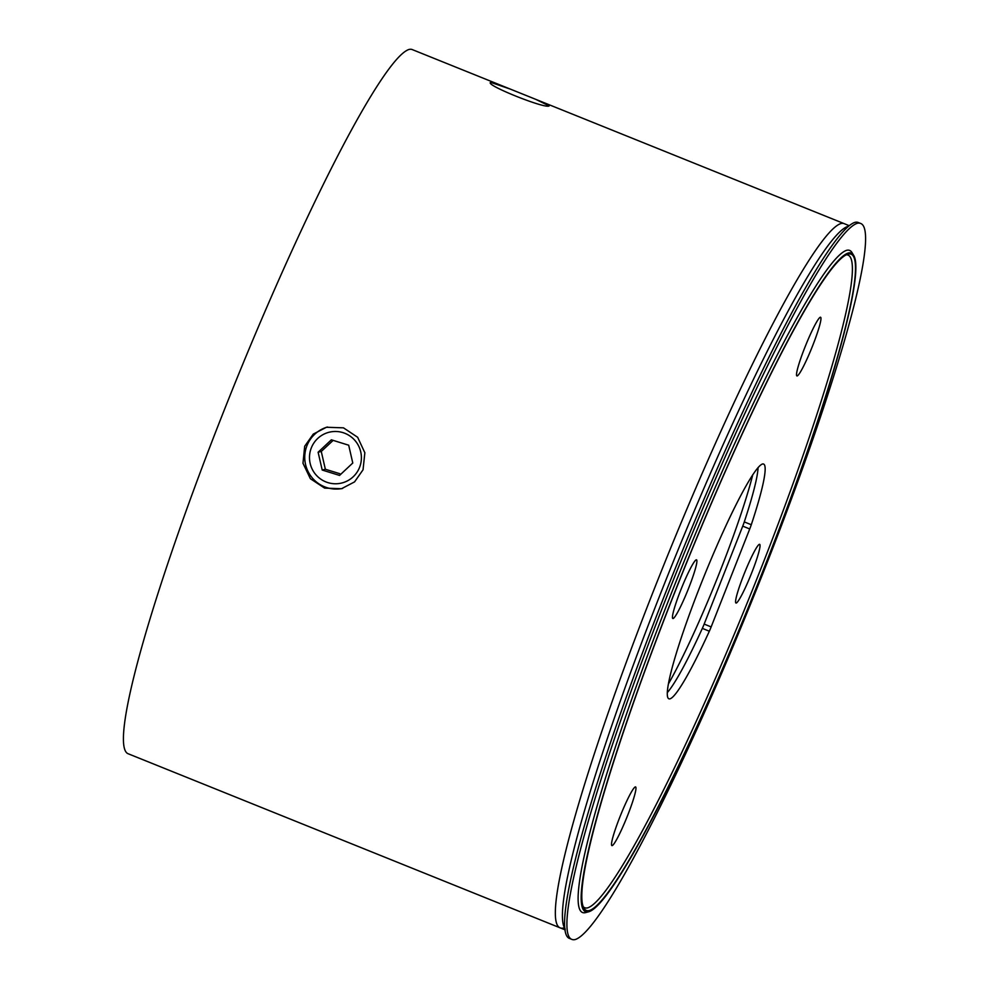 <?xml version="1.0" encoding="UTF-8"?>
<svg xmlns="http://www.w3.org/2000/svg" width="989" height="989" viewBox="0 0 989 989"><rect width="100%" height="100%" fill="white"/><g stroke="black" fill="none" stroke-linecap="round" stroke-linejoin="round"><path stroke-width="1.48" d="M510.398 89.134L535.865 99.395L549.155 105.91C545.372 109.21 483.398 84.263 490.791 82.384L510.398 89.134L412.228 49.574A379.652 39.684 -68 0 0 409.075 49.45A379.652 39.684 -68 0 0 228.212 400.088A379.652 39.684 -68 0 0 128.397 753.841L560.318 927.917A379.652 39.684 -68 0 1 660.133 574.164A379.652 39.684 -68 0 1 840.996 223.526A379.652 39.684 -68 0 1 844.149 223.638L849.081 225.628M363.05 469.775L354.557 481.89L341.514 488.714L324.627 488.109L310.373 478.701L302.98 463.272L304.686 446.249L313.266 434.097L326.444 427.26L343.48 427.841L357.647 437.274L364.854 452.752L363.05 469.775M752.802 474.621A142.367 14.884 -68 0 1 668.527 683.733M563.483 928.028A379.652 39.684 -68 0 1 560.318 927.917A379.652 39.684 -68 0 1 660.133 574.164A379.652 39.684 -68 0 1 840.996 223.526A379.652 39.684 -68 0 1 844.149 223.638L535.865 99.395M847.857 254.173A353.716 36.976 112 0 0 847.684 254.222A353.716 36.976 112 0 0 684.289 568.539A353.716 36.976 112 0 0 584.066 908.322A353.716 36.976 112 0 0 589.308 910.548A353.716 36.976 112 0 0 762.692 571.543A353.716 36.976 112 0 0 847.857 254.173M583.337 906.789A351.812 36.778 112 0 0 587.664 907.853A351.812 36.778 112 0 0 758.167 575.598A351.812 36.778 112 0 0 846.09 254.828M588.838 911.722A354.977 37.1 112 0 0 589.011 911.685A354.977 37.1 112 0 0 753 596.231A354.977 37.1 112 0 0 853.569 255.236A354.977 37.1 112 0 0 848.315 253.011A354.977 37.1 112 0 0 674.313 593.215A354.977 37.1 112 0 0 588.838 911.722M853.569 255.236L851.962 252.541A356.881 37.31 112 0 0 846.683 250.304A356.881 37.31 112 0 0 671.741 592.337A356.881 37.31 112 0 0 585.809 912.538A356.881 37.31 112 0 0 585.983 912.501L589.011 911.685M848.278 226.283A379.652 39.684 112 0 0 847.993 226.345A379.652 39.684 112 0 0 672.013 564.818A379.652 39.684 112 0 0 565.127 928.869M860.529 223.415L858.192 222.476A385.982 40.351 112 0 0 854.978 222.352A385.982 40.351 112 0 0 671.098 578.837A385.982 40.351 112 0 0 569.627 938.487L571.963 939.426A385.982 40.351 112 0 0 575.178 939.55A385.982 40.351 112 0 0 759.058 583.065A385.982 40.351 112 0 0 860.529 223.415A385.982 40.351 112 0 0 857.315 223.291A385.982 40.351 112 0 0 673.435 579.789A385.982 40.351 112 0 0 571.963 939.426M612.179 845.62A31.636 3.313 -68 0 1 611.919 845.607A31.636 3.313 -68 0 1 620.227 816.123A31.636 3.313 -68 0 1 635.309 786.91A31.636 3.313 -68 0 1 635.568 786.91A31.636 3.313 -68 0 1 627.249 816.395A31.636 3.313 -68 0 1 612.179 845.62M673.113 618.521A31.636 3.313 -68 0 1 672.854 618.508A31.636 3.313 -68 0 1 681.174 589.024A31.636 3.313 -68 0 1 696.244 559.811A31.636 3.313 -68 0 1 696.503 559.823A31.636 3.313 -68 0 1 688.196 589.296A31.636 3.313 -68 0 1 673.113 618.521M797.183 375.944A31.636 3.313 -68 0 1 796.924 375.931A31.636 3.313 -68 0 1 805.244 346.447A31.636 3.313 -68 0 1 820.314 317.234A31.636 3.313 -68 0 1 820.573 317.246A31.636 3.313 -68 0 1 812.253 346.719A31.636 3.313 -68 0 1 797.183 375.944M736.249 603.043A31.636 3.313 -68 0 1 735.977 603.03A31.636 3.313 -68 0 1 744.297 573.546A31.636 3.313 -68 0 1 759.367 544.333A31.636 3.313 -68 0 1 759.639 544.333A31.636 3.313 -68 0 1 751.319 573.818A31.636 3.313 -68 0 1 736.249 603.043M669.998 698.84A126.555 13.228 -68 0 1 668.935 698.803A126.555 13.228 -68 0 1 702.215 580.889A126.555 13.228 -68 0 1 762.494 464.002A126.555 13.228 -68 0 1 763.545 464.039A126.555 13.228 -68 0 1 751.281 524.739A10.125 1.063 -68 0 1 749.736 528.967L711.153 626.915A10.125 1.063 -68 0 1 709.336 631.217A126.555 13.228 -68 0 1 669.998 698.84M758.081 467.513A126.555 13.228 -68 0 1 744.284 521.908A10.125 1.063 -68 0 1 742.739 526.136L704.156 624.096A10.125 1.063 -68 0 1 702.338 628.386A126.555 13.228 -68 0 1 667.402 692.51M333.145 440.377L321.264 451.454L325.356 469.256L339.771 473.694M360.268 465.349A26.159 25.937 -103.8 0 0 343.022 432.65A26.159 25.937 -103.8 0 0 310.62 449.896A26.159 25.937 -103.8 0 0 327.878 482.607A26.159 25.937 -103.8 0 0 360.268 465.349M327.532 427.013A31.636 31.376 -103.8 0 0 306.108 448.116A31.636 31.376 -103.8 0 0 342.577 488.43M348.697 445.211L352.776 463.013L339.536 475.425L322.204 470.035L318.112 452.233L331.364 439.821L348.697 445.211M325.356 469.256L322.204 470.035M321.264 451.454L318.112 452.233M702.338 628.386L709.336 631.217M742.739 526.136L749.736 528.967M744.284 521.908L751.281 524.739M704.156 624.096L711.153 626.915M560.318 927.917L565.251 929.895"/></g></svg>
